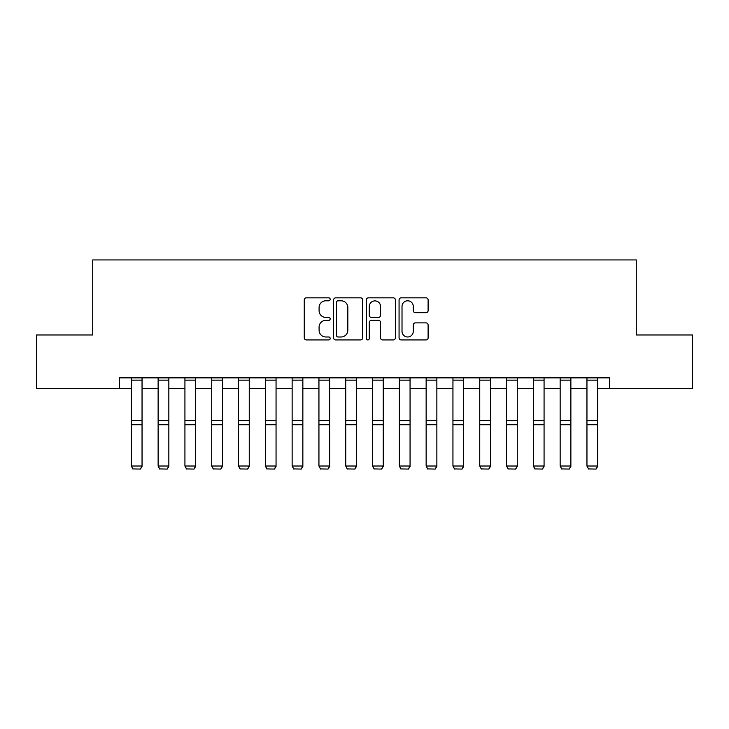 <?xml version="1.0" encoding="UTF-8"?>
<svg xmlns="http://www.w3.org/2000/svg" width="729" height="729" viewBox="0 0 729 729"><rect width="100%" height="100%" fill="white"/><g stroke="black" fill="none" stroke-linecap="round" stroke-linejoin="round"><path stroke-width="1.09" d="M330.191 299.318A1.476 1.476 0 0 0 328.724 297.842L306.362 297.842A2.105 2.105 0 0 0 304.257 299.947L304.257 337.828A2.105 2.105 0 0 0 306.362 339.933L328.724 339.933A1.476 1.476 0 0 0 330.191 338.466A1.476 1.476 0 0 0 328.724 336.989L325.827 336.989A6.734 6.734 0 0 1 319.092 330.255L319.092 327.093A6.734 6.734 0 0 1 325.827 320.359L328.724 320.359A1.476 1.476 0 0 0 330.191 318.892A1.476 1.476 0 0 0 328.724 317.416L325.827 317.416A6.734 6.734 0 0 1 319.092 310.682L319.092 307.52A6.734 6.734 0 0 1 325.827 300.785L328.724 300.785A1.476 1.476 0 0 0 330.191 299.318M426.009 312.677A2.105 2.105 0 0 0 428.114 310.572L428.114 299.947A2.105 2.105 0 0 0 426.009 297.842L401.169 297.842A2.105 2.105 0 0 0 399.064 299.947L399.064 337.828A2.105 2.105 0 0 0 401.169 339.933L426.009 339.933A2.105 2.105 0 0 0 428.114 337.828L428.114 324.988A2.105 2.105 0 0 0 426.009 322.883L415.375 322.883A2.105 2.105 0 0 0 413.27 324.988L413.27 331.358A5.632 5.632 0 0 1 407.648 336.989A5.632 5.632 0 0 1 402.016 331.358L402.016 306.417A5.632 5.632 0 0 1 407.648 300.785A5.632 5.632 0 0 1 413.27 306.417L413.27 310.572A2.105 2.105 0 0 0 415.375 312.677L426.009 312.677M119.538 388.575L36.45 388.575L36.45 334.966L92.729 334.966L92.729 259.925L636.271 259.925L636.271 334.966L692.55 334.966L692.55 388.575L609.462 388.575L609.462 377.85L119.538 377.85L119.538 388.575L131.329 388.575M362.659 299.947A2.105 2.105 0 0 0 360.554 297.842L335.723 297.842A2.105 2.105 0 0 0 333.618 299.947L333.618 337.828A2.105 2.105 0 0 0 335.723 339.933L360.554 339.933A2.105 2.105 0 0 0 362.659 337.828L362.659 299.947M368.446 297.842L393.277 297.842A2.105 2.105 0 0 1 395.382 299.947L395.382 337.828A2.105 2.105 0 0 1 393.277 339.933L382.652 339.933A2.105 2.105 0 0 1 380.547 337.828L380.547 322.464A2.105 2.105 0 0 0 378.442 320.359L371.389 320.359A2.105 2.105 0 0 0 369.284 322.464L369.284 338.466A1.476 1.476 0 0 1 367.817 339.933A1.476 1.476 0 0 1 366.341 338.466L366.341 299.947A2.105 2.105 0 0 1 368.446 297.842M142.046 388.575L158.129 388.575M168.846 388.575L184.929 388.575M195.654 388.575L211.729 388.575M222.454 388.575L238.529 388.575M249.254 388.575L265.338 388.575M276.054 388.575L292.138 388.575M302.854 388.575L318.938 388.575M329.654 388.575L345.737 388.575M356.463 388.575L372.537 388.575M383.263 388.575L399.346 388.575M410.062 388.575L426.146 388.575M436.862 388.575L452.946 388.575M463.662 388.575L479.746 388.575M490.471 388.575L506.546 388.575M517.271 388.575L533.346 388.575M544.071 388.575L560.154 388.575M570.871 388.575L586.954 388.575M597.671 388.575L609.462 388.575M338.037 300.785A1.476 1.476 0 0 0 336.561 302.262L336.561 335.513A1.476 1.476 0 0 0 338.037 336.989L341.09 336.989A6.734 6.734 0 0 0 347.824 330.255L347.824 307.52A6.734 6.734 0 0 0 341.09 300.785L338.037 300.785M380.547 306.526A5.632 5.632 0 0 0 374.916 300.895A5.632 5.632 0 0 0 369.284 306.526L369.284 315.311A2.105 2.105 0 0 0 371.389 317.416L378.442 317.416A2.105 2.105 0 0 0 380.547 315.311L380.547 306.526M142.046 377.85L142.046 466.414L140.442 469.075L132.933 468.92L140.442 469.075M132.933 469.075L131.329 466.022L142.046 466.022L140.442 468.92M131.329 377.85L131.329 466.022L132.933 468.92M168.846 377.85L168.846 466.414L167.242 469.075L159.733 468.92L167.242 469.075M159.733 469.075L158.129 466.022L168.846 466.022L167.242 468.92M158.129 377.85L158.129 466.022L159.733 468.92M195.654 377.85L195.654 466.414L194.042 469.075L186.542 468.92L194.042 469.075M186.542 469.075L184.929 466.022L195.654 466.022L194.042 468.92M184.929 377.85L184.929 466.022L186.542 468.92M222.454 377.85L222.454 466.414L220.841 469.075L213.342 468.92L220.841 469.075M213.342 469.075L211.729 466.022L222.454 466.022L220.841 468.92M211.729 377.85L211.729 466.022L213.342 468.92M249.254 377.85L249.254 466.414L247.641 469.075L240.142 468.92L247.641 469.075M240.142 469.075L238.529 466.022L249.254 466.022L247.641 468.92M238.529 377.85L238.529 466.022L240.142 468.92M276.054 377.85L276.054 466.414L274.45 469.075L266.942 468.92L274.45 469.075M266.942 469.075L265.338 466.022L276.054 466.022L274.45 468.92M265.338 377.85L265.338 466.022L266.942 468.92M302.854 377.85L302.854 466.414L301.25 469.075L293.741 468.92L301.25 469.075M293.741 469.075L292.138 466.022L302.854 466.022L301.25 468.92M292.138 377.85L292.138 466.022L293.741 468.92M329.654 377.85L329.654 466.414L328.05 469.075L320.541 468.92L328.05 469.075M320.541 469.075L318.938 466.022L329.654 466.022L328.05 468.92M318.938 377.85L318.938 466.022L320.541 468.92M356.463 377.85L356.463 466.414L354.85 469.075L347.35 468.92L354.85 469.075M347.35 469.075L345.737 466.022L356.463 466.022L354.85 468.92M345.737 377.85L345.737 466.022L347.35 468.92M383.263 377.85L383.263 466.414L381.65 469.075L374.15 468.92L381.65 469.075M374.15 469.075L372.537 466.022L383.263 466.022L381.65 468.92M372.537 377.85L372.537 466.022L374.15 468.92M410.062 377.85L410.062 466.414L408.459 469.075L400.95 468.92L408.459 469.075M400.95 469.075L399.346 466.022L410.062 466.022L408.459 468.92M399.346 377.85L399.346 466.022L400.95 468.92M436.862 377.85L436.862 466.414L435.259 469.075L427.75 468.92L435.259 469.075M427.75 469.075L426.146 466.022L436.862 466.022L435.259 468.92M426.146 377.85L426.146 466.022L427.75 468.92M463.662 377.85L463.662 466.414L462.058 469.075L454.55 468.92L462.058 469.075M454.55 469.075L452.946 466.022L463.662 466.022L462.058 468.92M452.946 377.85L452.946 466.022L454.55 468.92M490.471 377.85L490.471 466.414L488.858 469.075L481.359 468.92L488.858 469.075M481.359 469.075L479.746 466.022L490.471 466.022L488.858 468.92M479.746 377.85L479.746 466.022L481.359 468.92M517.271 377.85L517.271 466.414L515.658 469.075L508.159 468.92L515.658 469.075M508.159 469.075L506.546 466.022L517.271 466.022L515.658 468.92M506.546 377.85L506.546 466.022L508.159 468.92M544.071 377.85L544.071 466.414L542.458 469.075L534.958 468.92L542.458 469.075M534.958 469.075L533.346 466.022L544.071 466.022L542.458 468.92M533.346 377.85L533.346 466.022L534.958 468.92M570.871 377.85L570.871 466.414L569.267 469.075L561.758 468.92L569.267 469.075M561.758 469.075L560.154 466.022L570.871 466.022L569.267 468.92M560.154 377.85L560.154 466.022L561.758 468.92M597.671 377.85L597.671 466.414L596.067 469.075L588.558 468.92L596.067 469.075M588.558 469.075L586.954 466.022L597.671 466.022L596.067 468.92M586.954 377.85L586.954 466.022L588.558 468.92M142.046 420.66L131.329 420.66M142.046 424.725L131.329 424.725M142.046 380.155L131.329 380.155M168.846 420.66L158.129 420.66M168.846 424.725L158.129 424.725M168.846 380.155L158.129 380.155M195.654 420.66L184.929 420.66M195.654 424.725L184.929 424.725M195.654 380.155L184.929 380.155M222.454 420.66L211.729 420.66M222.454 424.725L211.729 424.725M222.454 380.155L211.729 380.155M249.254 420.66L238.529 420.66M249.254 424.725L238.529 424.725M249.254 380.155L238.529 380.155M276.054 420.66L265.338 420.66M276.054 424.725L265.338 424.725M276.054 380.155L265.338 380.155M302.854 420.66L292.138 420.66M302.854 424.725L292.138 424.725M302.854 380.155L292.138 380.155M329.654 420.66L318.938 420.66M329.654 424.725L318.938 424.725M329.654 380.155L318.938 380.155M356.463 420.66L345.737 420.66M356.463 424.725L345.737 424.725M356.463 380.155L345.737 380.155M383.263 420.66L372.537 420.66M383.263 424.725L372.537 424.725M383.263 380.155L372.537 380.155M410.062 420.66L399.346 420.66M410.062 424.725L399.346 424.725M410.062 380.155L399.346 380.155M436.862 420.66L426.146 420.66M436.862 424.725L426.146 424.725M436.862 380.155L426.146 380.155M463.662 420.66L452.946 420.66M463.662 424.725L452.946 424.725M463.662 380.155L452.946 380.155M490.471 420.66L479.746 420.66M490.471 424.725L479.746 424.725M490.471 380.155L479.746 380.155M517.271 420.66L506.546 420.66M517.271 424.725L506.546 424.725M517.271 380.155L506.546 380.155M544.071 420.66L533.346 420.66M544.071 424.725L533.346 424.725M544.071 380.155L533.346 380.155M570.871 420.66L560.154 420.66M570.871 424.725L560.154 424.725M570.871 380.155L560.154 380.155M597.671 420.66L586.954 420.66M597.671 424.725L586.954 424.725M597.671 380.155L586.954 380.155"/></g></svg>
